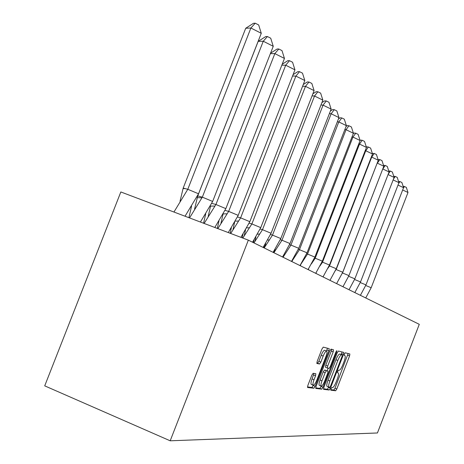 <?xml version="1.0" encoding="UTF-8"?>
<svg xmlns="http://www.w3.org/2000/svg" width="464" height="464" viewBox="0 0 464 464"><rect width="100%" height="100%" fill="white"/><g stroke="black" fill="none" stroke-linecap="round" stroke-linejoin="round"><path stroke-width="0.7" d="M330.977 388.844L330.768 390.183L335.646 390.758L336.806 388.971L349.578 355.923L349.873 353.986L345.257 352.797L344.439 354.026L344.23 355.407L344.909 355.581C345.541 356.265 345.228 358.353 343.957 361.845L342.879 364.629C341.405 368.207 340.164 370.098 339.155 370.295L338.534 370.179L337.711 371.426L337.502 372.789L338.239 372.94C338.848 373.63 338.529 375.683 337.282 379.105L336.209 381.895C334.73 385.485 333.477 387.405 332.444 387.655L331.812 387.573L330.977 388.844M313.136 373.276L311.82 375.214L307.864 385.427L307.574 387.498L313.884 388.24L315.166 386.321L328.924 350.767L329.22 348.673L323.257 347.136L321.958 349.027L317.185 361.357L316.895 363.469L319.557 364.002L320.844 362.106L323.182 356.068C324.58 352.727 325.734 351.062 326.656 351.08C327.265 351.706 327.004 353.574 325.879 356.677L316.802 380.144C315.358 383.589 314.169 385.282 313.229 385.224C312.661 384.575 312.927 382.748 314.018 379.743L315.549 375.794L315.839 373.723L313.136 373.276M419.282 324.324L248.344 240.149L170.189 440.8L377.429 432.97L419.282 324.324M323.855 387.388L323.599 389.36L329.243 390.015L330.438 388.188L343.499 354.409L343.801 352.425L338.424 351.039L337.218 352.837L323.855 387.388M315.677 387.887L319.864 388.374L321.761 389.151L315.775 388.449L316.071 386.431L329.788 350.981L331.035 349.137L333.477 349.769M331.696 349.311L331.284 351.074L333.204 351.834L333.494 349.775M333.204 351.834L327.712 366.038L327.41 368.068L329.069 368.387L330.298 366.548L335.965 351.892L336.829 350.633L336.62 352.054L323.002 387.283L321.761 389.151M248.344 240.149L120.837 191.963L44.718 385.857L170.189 440.8M330.739 389.65L333.831 390.015L334.991 388.235L348.157 353.545M341.307 354.542L342.049 351.973M323.466 388.797L327.393 389.261L328.721 387.098M329.747 387.318L330.583 386.042L342.078 356.317L342.287 354.931L341.62 354.763C340.599 354.914 339.335 356.816 337.821 360.476L329.898 380.967C328.645 384.407 328.326 386.483 328.935 387.191L329.747 387.318M340.431 354.194L342.27 354.925M327.207 386.477L327.079 386.431C326.465 385.723 326.778 383.647 328.031 380.207L335.948 359.728C337.461 356.068 338.732 354.165 339.752 354.02L340.414 354.183M331.284 351.074L325.792 365.267L325.502 367.297L327.404 368.062L325.502 367.297M328.181 368.219L327.201 370.753M321.25 386.141L321.105 386.506L323.002 387.283M322.004 380.787C320.937 383.722 320.67 385.503 321.204 386.123C322.103 386.164 323.246 384.511 324.643 381.164L327.758 373.108L328.025 371.09L326.395 370.8L325.148 372.656L322.004 380.787L320.09 380.01C319.023 382.945 318.762 384.726 319.302 385.346L319.383 385.375M320.09 380.01L323.234 371.884L324.481 370.028L326.122 370.324M319.864 388.374L321.105 386.506M311.367 384.465L311.274 384.424C310.706 383.78 310.967 381.953 312.057 378.943L313.995 373.416M326.656 351.08L324.701 350.303C323.773 350.285 322.613 351.944 321.221 355.279L323.182 356.068M316.767 363.051L317.591 363.213L318.884 361.317L321.221 355.279M326.575 351.045L327.393 348.203M307.47 386.918L311.941 387.446L313.333 385.265M365.736 297.958L371.183 287.721L365.696 285.482M371.183 287.721L408.001 192.473L402.665 189.991M403.117 186.296L404.44 186.511L403.373 188.164M404.44 186.511L406.336 187.398L408.001 192.473M360.4 295.33L365.974 284.884L360.25 282.547M365.974 284.884L403.564 187.665L398.008 185.066M398.53 181.395L399.927 181.575L398.524 183.727M399.927 181.575L401.87 182.485L403.564 187.665M354.832 292.593L360.54 281.926L354.566 279.49M360.54 281.926L398.941 182.648L393.141 179.928M393.75 176.291L395.224 176.424L393.46 179.104M395.224 176.424L397.213 177.364L398.941 182.648M349.027 289.727L354.867 278.841L348.632 276.289M354.867 278.841L394.116 177.41L388.061 174.563M388.757 170.967L390.317 171.059L388.177 174.273M390.317 171.059L392.353 172.016L394.116 177.41M342.136 273.551L342.42 272.96M342.954 286.74L348.94 275.616L342.531 272.994L382.742 168.977M343.111 286.485L343.053 286.787M389.076 171.947L382.806 168.989L385.195 165.451L387.278 166.437L389.076 171.947L348.94 275.616M383.542 165.41L385.195 165.451M335.217 270.924L335.919 269.474M336.609 283.614L342.751 272.252L336.168 269.549L377.168 163.154M336.841 283.243L336.754 283.684M383.809 166.228L377.377 163.183L379.836 159.587L381.976 160.602L383.809 166.228L342.751 272.252M378.085 159.599L379.836 159.587M327.862 268.343L329.51 265.947L329.109 265.82M329.968 280.349L336.267 268.72L329.51 265.947L371.699 157.11L371.328 157.058M330.281 279.838L330.159 280.442M378.293 160.248L371.699 157.11L374.233 153.451L376.426 154.495L378.293 160.248L336.267 268.72M372.372 153.526L374.233 153.451M319.98 265.918L322.538 262.177L321.958 261.992M323.014 276.921L329.481 265.025L322.538 262.177L365.742 150.754L365.197 150.678M323.408 276.271L323.257 277.043M372.522 153.984L365.742 150.754L368.358 147.024L370.614 148.103L372.522 153.984L329.481 265.025M366.38 147.163L366.925 146.833L368.358 147.024M311.35 263.946L315.218 258.216L314.453 257.978M315.711 273.325L322.358 261.151L315.218 258.216L359.501 144.078L358.759 143.985M316.21 272.519L316.019 273.476M366.461 147.413L359.501 144.078L362.198 140.279L364.513 141.398L366.461 147.413L322.358 261.151M353.278 133.638L354.252 133.035L355.731 133.203L352.942 137.071L360.105 140.517L360.743 140.105L362.198 140.279M300.689 264.515L307.533 254.057L306.565 253.756M308.05 269.549L314.876 257.085L307.533 254.057L352.942 137.071L351.985 136.961M308.647 268.569L308.415 269.735M355.731 133.203L358.115 134.357L360.105 140.517L314.876 257.085M292.192 260.82L299.454 249.69L298.253 249.319M299.988 265.582L307.017 252.805L299.454 249.69L346.051 129.705L344.851 129.572M300.707 264.416L300.428 265.797M353.417 133.267L346.051 129.705L348.934 125.761L351.387 126.956L353.417 133.267L307.017 252.805M346.069 126.452L347.432 125.611L348.934 125.761M283.226 256.975L290.945 245.085L289.495 244.638M283.898 254.811L283.579 256.389M291.502 261.406L298.741 248.304L290.945 245.085L338.795 121.951L337.328 121.806M292.349 260.026L292.018 261.661M346.382 125.634L338.795 121.951L341.782 117.931L344.305 119.167L346.382 125.634L298.741 248.304M338.459 118.9L340.257 117.792L341.782 117.931M273.893 252.729L281.973 240.23L280.244 239.708M275.048 249.185L274.537 251.65M282.559 256.998L290.017 243.554L281.973 240.23L331.145 113.773L329.382 113.622M283.55 255.391L283.162 257.294M338.969 117.589L331.145 113.773L334.242 109.678L336.841 110.954L338.969 117.589L290.017 243.554M330.414 110.966L332.694 109.556L334.242 109.678M264.207 247.962L272.501 235.109L270.46 234.5M265.733 243.159L265.002 246.633M273.11 252.346L280.807 238.548L272.501 235.109L323.066 105.142L320.978 104.986M274.259 250.49L273.812 252.694M331.145 109.098L323.066 105.142L326.285 100.966L328.964 102.289L331.145 109.098L280.807 238.548M321.906 102.602L324.713 100.862L326.285 100.966M253.965 242.921L262.491 229.692L260.101 228.984M255.919 236.686L254.922 241.315M263.123 247.428L271.075 233.247L262.491 229.692L314.528 96.019L312.069 95.868M264.451 245.294L263.929 247.828M322.869 100.125L314.528 96.019L317.869 91.762L320.641 93.131L322.869 100.125L271.075 233.247M312.875 93.786L316.274 91.675L317.869 91.762M242.834 238.067L251.882 223.95L249.104 223.143M245.566 229.697L244.261 235.671M252.549 242.22L260.762 227.638L251.882 223.95L305.486 86.35L302.609 86.217M254.069 239.778L253.466 242.672M314.111 90.619L305.486 86.35L308.96 82.012L311.831 83.439L314.111 90.619L260.762 227.638M303.288 84.483L307.342 81.948L308.96 82.012M230.707 233.485L240.625 217.86L237.417 216.949M234.645 222.117L232.957 229.668M240.915 237.342L249.829 221.688L240.625 217.86L295.893 76.102L292.552 75.997M243.061 233.914L242.237 237.846M304.825 80.545L295.893 76.102L299.518 71.671L302.482 73.155L304.825 80.545L249.829 221.688M293.086 74.64L297.871 71.636L299.518 71.671M217.831 228.619L228.665 211.393L224.97 210.36M227.012 213.805L223.097 213.916L220.951 223.265M228.276 232.568L238.212 215.366L228.665 211.393L285.702 65.209L281.834 65.157M231.379 227.662L230.173 233.282M294.953 69.838L285.702 65.209L289.478 60.691L292.558 62.24L294.953 69.838L238.212 215.366M282.199 64.218L287.813 60.68L289.478 60.691M204.137 223.445L215.928 204.496L211.688 203.342M214.849 206.068L210.575 206.103L208.179 216.433M214.809 227.476L225.84 208.638L215.928 204.496L274.845 53.609L270.379 53.633M218.95 220.992L217.32 228.427M284.449 58.447L274.845 53.609L278.8 48.998L281.99 50.611L284.449 58.447L225.84 208.638M270.564 53.157L277.107 49.022L278.8 48.998M189.538 217.929L202.339 197.148L197.745 195.924L194.567 209.119M200.425 222.041L212.645 201.457L202.339 197.148L263.268 41.238L258.17 41.371L197.745 195.924M205.703 213.846L203.592 223.242M273.25 46.296L263.268 41.238L267.403 36.528L270.721 38.216L273.25 46.296L212.645 201.457M258.17 41.371L265.692 36.586L267.403 36.528M173.942 212.036L187.798 189.283L183.187 188.088L180.026 201.272M185.037 216.224L198.54 193.784L187.798 189.283L250.891 28.008L245.723 28.263L183.187 188.088M191.557 206.19L188.912 217.691M261.273 33.304L250.891 28.008L255.229 23.2L258.68 24.969L261.273 33.304L198.54 193.784M245.723 28.263L253.489 23.299L255.229 23.2M347.762 355.204L349.578 355.923M334.991 388.235L336.806 388.971M333.831 390.015L335.646 390.758M341.649 353.672L343.499 354.409M328.593 387.44L330.438 388.188M327.393 389.261L329.243 390.015M339.752 354.02L341.62 354.763M335.948 359.728L337.821 360.476M328.031 380.207L329.898 380.967M325.792 365.267L327.712 366.038M336 351.811L336.62 352.054M324.481 370.028L326.395 370.8M323.234 371.884L325.148 372.656M313.589 374.999L315.549 375.794M312.057 378.943L314.018 379.743M318.884 361.317L320.844 362.106M317.591 363.213L319.557 364.002M326.981 349.995L328.924 350.767M313.229 385.532L315.166 386.321M311.941 387.446L313.884 388.24M340.425 354.189L342.287 354.931M327.079 386.431L328.935 387.191M319.302 385.346L321.204 386.123M311.274 384.424L313.229 385.224M267.531 240.045L269.242 239.929M257.358 234.163L259.544 234.036M246.593 227.882L249.301 227.743M235.184 221.148L238.479 221.015M197.258 197.67L201.921 197.745M185.177 188.604L183.054 188.552"/></g></svg>
